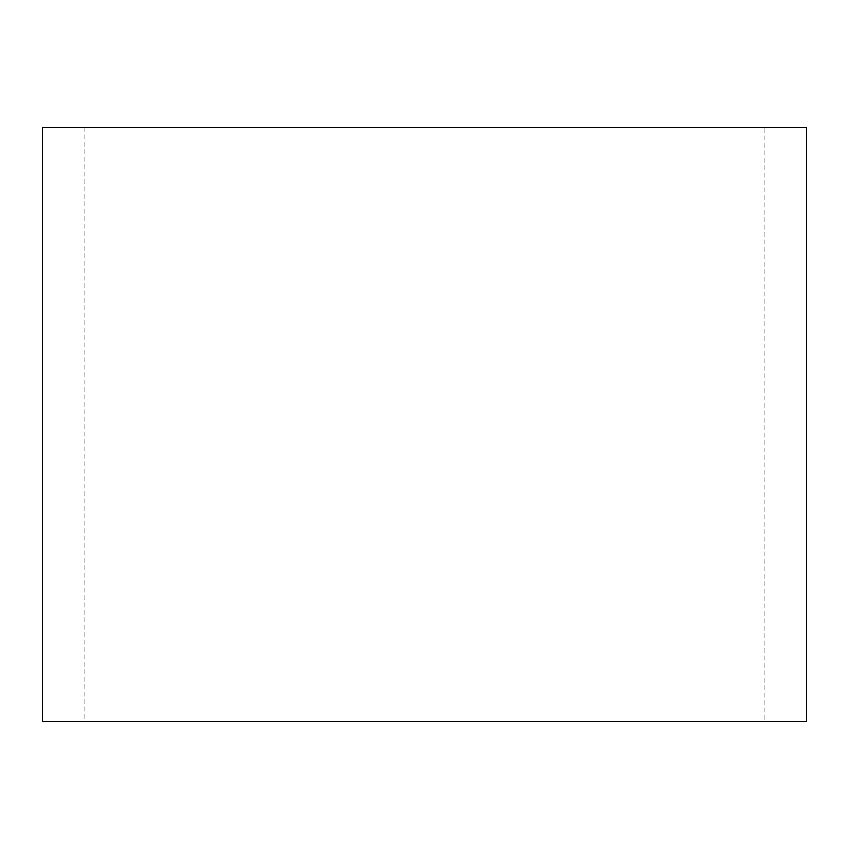 <?xml version="1.0" encoding="UTF-8"?>
<svg xmlns="http://www.w3.org/2000/svg" width="849" height="849" viewBox="0 0 849 849"><rect width="100%" height="100%" fill="white"/><g stroke="black" fill="none" stroke-linecap="round" stroke-linejoin="round"><path stroke-width="0.64" stroke-dasharray="4.25 3.18" d="M806.55 721.65L42.45 721.65L806.55 721.65M764.1 721.65L84.9 721.65L764.1 721.65L84.9 721.65L764.1 721.65L764.1 127.35L84.9 127.35L764.1 127.35M806.55 127.35L42.45 127.35L806.55 127.35M84.9 127.35L84.9 721.65"/><path stroke-width="1.27" d="M806.55 721.65L42.45 721.65L806.55 721.65L806.55 127.35L42.45 127.35L806.55 127.35M42.45 127.35L42.45 721.65"/></g></svg>
